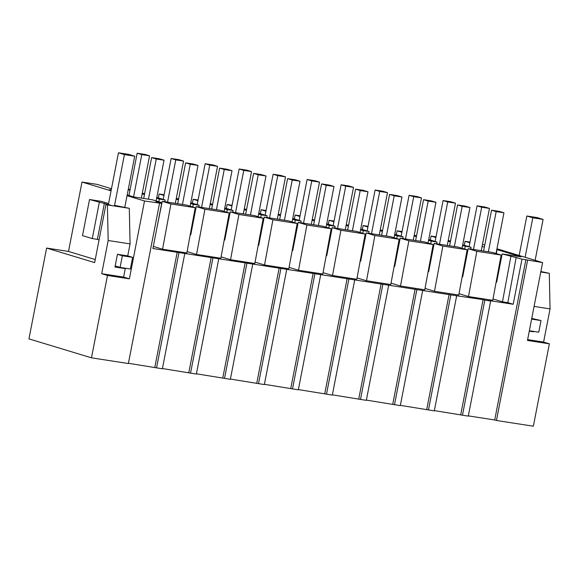 <?xml version="1.0" encoding="UTF-8"?>
<svg xmlns="http://www.w3.org/2000/svg" width="579" height="579" viewBox="0 0 579 579"><rect width="100%" height="100%" fill="white"/><g stroke="black" fill="none" stroke-linecap="round" stroke-linejoin="round"><path stroke-width="0.87" d="M527.599 260.268L496.449 420.492L494.712 419.963L525.862 259.739L542.603 262.591L527.469 340.445L549.37 343.832L533.36 426.202L496.449 420.492M468.339 415.881L494.712 419.963M496.804 249.542L521.1 256.859L502.159 253.928L521.976 259.139L513.204 304.272L488.922 300.515L490.659 301.044L468.288 416.127L434.344 410.62M127.033 195.695L144.518 200.985L161.671 203.381L152.899 248.514L456.672 295.782L434.301 410.873L400.357 405.358M422.677 290.52L400.306 405.611L366.362 400.103M388.69 285.259L366.319 400.35L332.375 394.842M354.695 280.004L332.324 395.088L298.38 389.58M320.708 274.743L298.337 389.833L264.393 384.318M286.714 269.481L264.342 384.572L230.399 379.064M252.726 264.219L230.355 379.31L196.411 373.802M218.732 258.965L196.361 374.048L162.417 368.541M184.744 253.703L162.373 368.794L128.429 363.279M159.522 203.309L128.379 363.532L91.475 357.822L28.95 338.881L46.602 248.051L68.503 251.438L81.994 182.052L111.059 190.853M470.018 242.094L465.067 241.327L464.307 245.272M484.355 247.168L482.068 246.48M469.88 242.789L465.067 241.327M521.976 259.139L525.862 259.739M482.481 244.381L484.761 245.069M496.956 248.76L542.603 262.591M111.465 188.754L96.997 184.368L81.994 182.052M130.109 189.492L128.292 189.217M164.096 194.754L159.153 193.987L158.385 197.931M198.09 200.016L193.147 199.248L192.38 203.186M232.078 205.277L227.134 204.51L226.367 208.447M266.072 210.532L261.122 209.772L260.362 213.709M300.06 215.793L295.116 215.026L294.349 218.971M334.054 221.055L329.104 220.288L328.344 224.232M368.041 226.317L363.098 225.549L362.331 229.487M402.036 231.571L397.085 230.811L396.326 234.748M436.023 236.833L431.08 236.066L430.313 240.01M540.866 271.522L549.283 273.317L540.772 272M549.37 343.832L543.594 342.08L550.05 308.889L549.283 273.317M490.659 301.044L484.833 300.139L462.462 415.23M543.594 342.08L527.628 339.612M496.29 253.588L497.071 249.585M502.159 253.928L496.673 282.139L496.152 281.98M510.844 256.562L502.478 301.811L493.019 298.952M502.478 301.811L507.819 302.643L516.186 257.387M513.204 304.272L507.819 302.643M195.217 207.716L170.935 203.96L162.569 249.216L186.843 252.972L195.217 207.716L186.532 205.089L162.25 201.333L156.598 229.487M162.569 249.216L153.312 246.408M456.672 295.782L483.096 299.611L460.725 414.702M484.833 300.139L483.096 299.611M501.132 255.057L476.85 251.3L468.483 296.557L492.765 300.313L501.132 255.057L492.447 252.422L468.172 248.666L462.686 276.878L462.165 276.719M468.483 296.557L459.024 293.691M467.144 249.795L442.863 246.039L434.496 291.295L458.771 295.051L467.144 249.795L458.459 247.168L434.178 243.412L428.692 271.616L428.171 271.457M434.496 291.295L425.037 288.429M433.15 244.533L408.868 240.777L400.502 286.033L424.783 289.789L433.15 244.533L424.465 241.906L400.19 238.15L394.704 266.354L394.183 266.195M400.502 286.033L391.042 283.167M399.163 239.279L374.881 235.523L366.514 280.772L390.789 284.535L399.163 239.279L390.478 236.645L366.196 232.888L360.717 261.1L360.189 260.941M366.514 280.772L357.055 277.913M365.168 234.017L340.893 230.261L332.52 275.517L356.802 279.273L365.168 234.017L356.483 231.383L332.208 227.627L326.722 255.838L326.201 255.679M332.52 275.517L323.06 272.651M331.181 228.756L306.899 224.999L298.532 270.255L322.807 274.012L331.181 228.756L322.496 226.128L298.214 222.372L292.735 250.577L292.207 250.417M298.532 270.255L289.073 267.389M297.186 223.494L272.912 219.738L264.538 264.994L288.82 268.75L297.186 223.494L288.501 220.867L264.227 217.111L258.741 245.315L258.22 245.156M264.538 264.994L255.078 262.128M263.199 218.24L238.917 214.483L230.551 259.732L254.825 263.496L263.199 218.24L254.514 215.605L230.232 211.849L224.753 240.061L224.225 239.901M230.551 259.732L221.091 256.873M229.204 212.978L204.93 209.222L196.556 254.478L220.838 258.234L229.204 212.978L220.519 210.343L196.245 206.587L190.759 234.799L190.238 234.64M196.556 254.478L187.097 251.612M462.715 244.787L471.067 247.313L462.556 245.605M450.52 241.096L448.24 240.401M450.368 241.906L448.081 241.219M435.893 237.528L431.08 236.066M471.067 247.313L470.727 249.064M529.271 331.152L533.635 331.825L533.722 331.405M530.69 330.935L533.635 331.825M540.996 270.834L541.039 271.573M550.05 308.889L534.084 306.414M529.358 330.725L538.76 332.18L541.018 320.563L531.754 318.399M496.825 281.387L496.29 281.228M462.954 275.503L462.404 275.416M428.959 270.241L428.409 270.161M394.972 264.987L394.422 264.9M360.978 259.725L360.428 259.638M326.99 254.463L326.44 254.376M292.996 249.202L292.453 249.122M259.008 243.947L258.458 243.86M225.014 238.686L224.471 238.599M191.027 233.424L190.477 233.337M164.805 201.724L165.145 199.979L159.319 199.075L158.805 201.724M464.119 269.488L463.518 269.394M430.132 264.227L429.524 264.133M396.137 258.965L395.537 258.871M362.15 253.711L361.542 253.616M328.163 248.449L327.555 248.355M294.168 243.187L293.56 243.093M260.181 237.926L259.573 237.831M226.186 232.671L225.586 232.577M192.199 227.409L191.591 227.315M465.234 246.415L464.72 249.064M430.733 243.802L431.246 241.153L437.073 242.058L436.732 243.802M396.738 238.541L397.259 235.892L403.085 236.797L402.745 238.548M362.751 233.286L363.265 230.637L369.091 231.535L368.751 233.286M328.756 228.025L329.277 225.376L335.103 226.273L334.763 228.025M294.769 222.763L295.283 220.114L301.109 221.019L300.769 222.763M260.774 217.501L261.295 214.852L267.122 215.757L266.781 217.501M226.787 212.247L227.301 209.598L233.127 210.495L232.787 212.247M192.793 206.985L193.314 204.336L199.14 205.234L198.8 206.985M464.047 269.865L463.446 269.771M430.059 264.603L429.459 264.509M396.065 259.341L395.464 259.247M362.078 254.08L361.477 253.986M328.083 248.825L327.482 248.731M294.096 243.564L293.495 243.469M260.101 238.302L259.501 238.208M226.114 233.04L225.513 232.946M192.127 227.786L191.519 227.692M476.85 251.3L468.172 248.666M177.181 252.278L154.81 367.361M178.918 252.799L156.547 367.889M170.935 203.96L162.25 201.333M161.671 203.381L155.881 201.63L161.223 202.455L161.085 203.207M161.223 202.455L152.538 199.827L133.604 196.896L127.177 194.949M111.248 189.876L109.576 189.623L111.204 190.115M144.518 200.985L129.385 278.839L107.484 275.452L91.475 357.822M114.555 205.342L129.298 208.324L130.072 243.897L108.172 240.509L101.716 273.708L107.484 275.452M108.172 240.509L107.397 204.937L105.957 204.496L94.659 262.605L46.602 248.051M122.314 267.737L125.259 268.634L123.617 277.095L129.385 278.839M68.503 251.438L95.253 259.544M130.072 243.897L127.742 255.882L117.443 254.29L114.968 267.035L125.259 268.634M123.617 277.095L101.716 273.708M129.298 208.324L107.397 204.937M105.957 204.496L111.052 205.284L89.528 199.523L101.426 201.362L108.591 203.533M159.319 199.075L156.634 198.264M144.446 194.573L142.166 193.878M129.971 190.187L128.212 189.651M165.145 199.979L156.793 197.446M144.605 193.755L142.318 193.06M89.528 199.523L82.515 235.631L92.278 238.584L97.373 239.373L104.394 203.272M99.298 202.484L92.278 238.584M99.074 239.894L97.373 239.373M450.838 294.877L428.467 409.968M442.863 246.039L434.178 243.412M437.073 242.058L428.721 239.525M416.533 235.834L414.246 235.139M431.246 241.153L428.561 240.343M416.373 236.652L414.086 235.957M401.898 232.266L397.085 230.811M449.109 294.356L426.737 409.44M416.851 289.623L394.48 404.707M408.868 240.777L400.19 238.15M403.085 236.797L394.733 234.263M382.538 230.572L380.258 229.885M397.259 235.892L394.574 235.081M382.386 231.39L380.099 230.695M367.911 227.004L363.098 225.549M415.114 289.095L392.743 404.185M382.864 284.361L360.493 399.452M374.881 235.523L366.196 232.888M369.091 231.535L360.739 229.009M348.551 225.318L346.264 224.623M363.265 230.637L360.579 229.82M348.392 226.128L346.104 225.441M333.917 221.743L329.104 220.288M381.127 283.833L358.756 398.924M348.869 279.1L326.498 394.19M340.893 230.261L332.208 227.627M335.103 226.273L326.751 223.747M314.556 220.056L312.276 219.361M329.277 225.376L326.592 224.565M314.404 220.867L312.117 220.179M299.929 216.488L295.116 215.026M347.132 278.571L324.761 393.662M314.882 273.838L292.511 388.929M306.899 224.999L298.214 222.372M301.109 221.019L292.757 218.486M280.569 214.795L278.282 214.1M295.283 220.114L292.598 219.303M280.41 215.612L278.13 214.918M265.935 211.226L261.122 209.772M313.145 273.317L290.774 388.4M280.887 268.576L258.516 383.667M272.912 219.738L264.227 217.111M267.122 215.757L258.77 213.224M246.582 209.533L244.295 208.845M261.295 214.852L258.61 214.042M246.422 210.351L244.135 209.656M231.947 205.965L227.134 204.51M279.15 268.055L256.779 383.146M246.9 263.322L224.529 378.405M238.917 214.483L230.232 211.849M233.127 210.495L224.775 207.97M212.587 204.278L210.3 203.584M227.301 209.598L224.616 208.78M212.428 205.089L210.148 204.401M197.953 200.703L193.147 199.248M245.163 262.794L222.792 377.884M212.906 258.06L190.534 373.151M204.93 209.222L196.245 206.587M199.14 205.234L190.788 202.708M178.6 199.017L176.313 198.322M193.314 204.336L190.629 203.526M178.441 199.827L176.154 199.14M163.966 195.449L159.153 193.987M211.169 257.532L188.797 372.623M481.25 250.693L489.472 208.411L484.84 207.007L477.067 205.806L481.699 207.21L489.472 208.411M473.484 249.491L481.699 207.21M469.113 246.726L477.067 205.806M447.263 245.431L455.478 203.149L450.846 201.753L443.08 200.551L447.712 201.948L455.478 203.149M439.49 244.229L447.712 201.948M435.126 241.465L443.08 200.551M413.268 240.176L421.49 197.895L416.858 196.491L409.085 195.289L413.717 196.694L421.49 197.895M405.503 238.968L413.717 196.694M401.131 236.203L409.085 195.289M379.281 234.915L387.496 192.633L382.864 191.229L375.098 190.028L379.73 191.432L387.496 192.633M371.508 233.713L379.73 191.432M367.144 230.949L375.098 190.028M345.287 229.653L353.508 187.372L348.876 185.968L341.103 184.766L345.735 186.17L353.508 187.372M337.521 228.452L345.735 186.17M333.149 225.687L341.103 184.766M311.299 224.391L319.514 182.11L314.882 180.713L307.116 179.512L311.748 180.909L319.514 182.11M303.526 223.19L311.748 180.909M299.162 220.425L307.116 179.512M277.305 219.137L285.527 176.856L280.895 175.451L273.122 174.25L277.754 175.654L285.527 176.856M269.539 217.928L277.754 175.654M265.168 215.164L273.122 174.25M243.318 213.875L251.532 171.594L246.9 170.19L239.134 168.988L243.766 170.392L251.532 171.594M235.544 212.674L243.766 170.392M231.18 209.909L239.134 168.988M209.323 208.614L217.545 166.332L212.913 164.928L205.14 163.727L209.772 165.131L217.545 166.332M201.557 207.412L209.772 165.131M197.186 204.648L205.14 163.727M175.336 203.352L183.55 161.071L178.918 159.674L171.152 158.472L175.784 159.869L183.55 161.071M167.563 202.151L175.784 159.869M163.198 199.386L171.152 158.472M141.341 198.098L149.563 155.816L144.931 154.412L137.158 153.211L141.79 154.615L149.563 155.816M133.575 196.889L141.79 154.615M128.943 195.485L137.158 153.211M483.603 251.054L491.542 210.191L499.315 211.393L503.947 212.797L496.029 253.508M488.358 251.793L496.174 211.596L503.947 212.797M496.174 211.596L491.542 210.191M449.608 245.8L457.555 204.93L465.321 206.131L469.953 207.535L462.042 248.253M454.37 246.531L462.187 206.334L469.953 207.535M462.187 206.334L457.555 204.93M415.621 240.538L423.56 199.668L431.333 200.877L435.965 202.274L428.047 242.992M420.376 241.277L428.192 201.072L435.965 202.274M428.192 201.072L423.56 199.668M381.626 235.277L389.573 194.414L397.339 195.615L401.971 197.019L394.06 237.73M386.388 236.015L394.205 195.818L401.971 197.019M394.205 195.818L389.573 194.414M347.639 230.015L355.578 189.152L363.351 190.353L367.983 191.758L360.066 232.469M352.394 230.753L360.21 190.556L367.983 191.758M360.21 190.556L355.578 189.152M313.644 224.761L321.591 183.89L329.357 185.092L333.989 186.496L326.078 227.214M318.407 225.492L326.223 185.294L333.989 186.496M326.223 185.294L321.591 183.89M279.657 219.499L287.597 178.629L295.37 179.837L300.002 181.234L292.084 221.952M284.419 220.237L292.229 180.033L300.002 181.234M292.229 180.033L287.597 178.629M245.662 214.237L253.609 173.374L261.375 174.576L266.007 175.98L258.096 216.691M250.425 214.975L258.241 174.778L266.007 175.98M258.241 174.778L253.609 173.374M211.675 208.976L219.615 168.113L227.388 169.314L232.02 170.718L224.102 211.429M216.437 209.714L224.247 169.517L232.02 170.718M224.247 169.517L219.615 168.113M177.681 203.714L185.627 162.851L193.393 164.052L198.025 165.456L190.115 206.175M182.443 204.452L190.259 164.255L198.025 165.456M190.259 164.255L185.627 162.851M143.693 198.459L151.633 157.589L159.406 158.798L164.038 160.195L156.12 200.913M148.456 199.198L156.265 158.993L164.038 160.195M156.265 158.993L151.633 157.589M519.153 255.484L526.832 215.996L537.124 217.588L543.088 219.398L532.796 217.798L526.832 215.996M535.134 260.326L543.088 219.398M541.018 320.563L531.616 319.109M525.117 257.293L532.796 217.798M132.642 257.365L122.35 255.773L120.092 267.397L130.384 268.989L132.642 257.365L127.742 255.882M120.092 267.397L115.185 265.913M108.411 204.488L118.456 152.798L128.748 154.398L134.712 156.2L124.42 154.607L118.456 152.798M124.76 207.405L134.712 156.2M114.425 206.023L124.42 154.607M122.35 255.773L117.443 254.29"/></g></svg>
